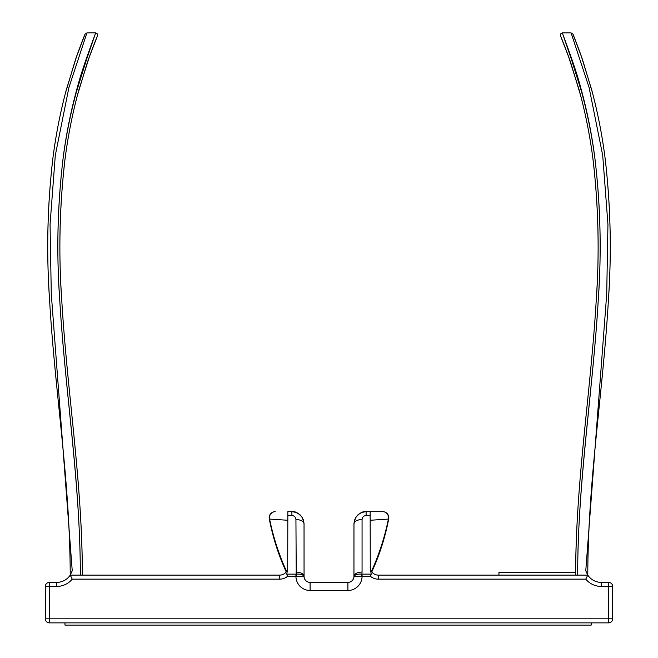 <?xml version="1.0" encoding="UTF-8"?>
<svg xmlns="http://www.w3.org/2000/svg" width="658" height="658" viewBox="0 0 658 658"><rect width="100%" height="100%" fill="white"/><g stroke="black" fill="none" stroke-linecap="round" stroke-linejoin="round"><path stroke-width="0.99" d="M95.287 33.945L95.665 32.9L86.914 32.9L68.925 87.465L55.297 155.346L50.057 224.436L51.283 293.953L72.232 570.766L70.225 575.108C70.2 481.598 54.499 389.289 49.408 296.848C46.307 250.122 47.499 203.676 52.985 157.501C55.955 134.38 60.454 111.613 66.491 89.192L76.575 56.58L85.03 34.183C84.701 34.8 77.759 52.533 75.078 60.931L65.52 92.827C59.788 114.714 55.486 137.267 52.607 160.478C47.351 207.311 46.348 253.856 49.589 300.122C55.05 394.117 69.871 478.078 70.225 575.108L70.883 576.367M70.941 576.474L72.248 579.155L70.225 575.108L279.749 575.108A8.093 8.093 0 0 0 287.686 568.594L287.842 511.866M82.365 575.108C82.143 480.406 67.659 396.206 61.934 303.075C58.513 256.612 59.385 209.886 64.542 162.904C67.404 139.603 71.673 117.14 77.364 95.517L86.955 63.736C89.685 55.272 96.339 38.411 97.474 35.853L89.381 56.777L79.042 89.315C72.882 111.621 68.284 134.298 65.257 157.336C59.639 203.733 58.414 250.303 61.581 297.038C66.771 389.454 82.382 481.722 82.365 575.108M45.32 586.442A4.047 4.047 0 0 1 49.366 582.396A4.047 4.047 0 0 0 45.32 586.442L45.32 618.824L45.32 586.442L49.366 586.442L49.366 582.396L56.703 582.396A16.195 16.195 0 0 0 70.225 575.108A16.195 16.195 0 0 1 56.703 582.396L56.703 586.442L49.366 586.442L49.366 618.824L608.634 618.824L608.634 586.442L601.297 586.442A20.242 20.242 0 0 1 585.752 579.155L587.775 575.108L585.768 570.766L606.717 293.953L607.943 224.436L602.703 155.346L589.075 87.465L571.086 32.9L562.335 32.9C560.608 33.542 559.983 34.479 560.468 35.705M286.427 571.58L287.678 568.627M287.842 520.264L269.599 519.088C273.284 537.199 278.943 554.636 286.551 571.399M287.842 511.677L291.889 511.677C299.217 512.45 303.264 516.497 304.037 523.817L304.054 576.795A6.07 6.07 0 0 0 310.107 582.396L347.564 582.396M269.599 519.088A6.07 5.799 -90 0 1 275.25 511.677A6.07 6.07 0 0 0 269.344 519.154L269.599 519.088M370.281 568.405L371.449 571.399C379.057 554.636 384.716 537.199 388.401 519.088L388.656 519.154A6.07 6.07 0 0 0 382.75 511.677L366.111 511.677L370.158 511.677L370.158 515.494L366.111 515.494C363.668 515.757 362.319 517.106 362.065 519.549A8.093 4.277 180 0 0 353.963 523.817C354.736 516.497 358.783 512.45 366.111 511.677C362.772 511.085 359.235 513.166 355.501 517.904L353.963 523.817L353.946 576.795C354.522 574.771 357.179 573.875 361.908 574.121L371.219 574.13L370.314 568.594A8.093 8.093 0 0 0 378.251 575.108L587.775 575.108A16.195 16.195 0 0 0 601.297 582.396L608.634 582.396A4.047 4.047 0 0 1 612.68 586.442L612.68 618.824C612.425 621.267 611.076 622.616 608.634 622.871L49.366 622.871A4.047 4.047 0 0 1 45.32 618.824A4.047 4.047 0 0 0 49.366 622.871A4.047 4.047 0 0 1 45.32 618.824L49.366 618.824L49.366 622.871M371.449 571.399L371.573 571.58A8.093 8.093 0 0 0 378.251 575.108A8.093 8.093 0 0 1 371.573 571.58M370.281 568.422L370.158 515.494M370.158 511.677L382.75 511.677A6.07 5.799 90 0 1 388.401 519.088L370.158 520.264M348.518 582.363L347.893 582.396A6.07 6.07 0 0 0 353.946 576.795L353.963 576.326C354.448 573.727 357.146 572.304 362.065 572.049L361.76 576.26L353.946 576.795A6.07 6.07 0 0 1 347.893 582.396L347.893 590.489L310.107 590.489A14.172 14.172 0 0 1 295.935 576.26L287.612 576.26L286.781 574.13L296.092 574.121C300.821 573.875 303.478 574.771 304.054 576.795L295.935 576.26L295.935 574.13M310.436 582.396L309.482 582.363A6.07 6.07 0 0 1 304.045 576.655A6.07 6.07 0 0 0 309.482 582.363M355.501 518.397A6.07 1.546 29.1 0 1 355.501 517.904M296.24 576.26L295.935 519.549A8.093 4.277 0 0 1 304.037 523.817L302.499 517.904C298.765 513.166 295.228 511.085 291.889 511.677L291.889 515.494L287.842 515.494M370.158 567.015L370.314 568.594A8.093 8.093 0 0 0 378.251 575.108L378.251 579.155A12.14 12.14 0 0 1 370.388 576.26L371.219 574.13M498.937 575.108L498.937 572.476L575.635 572.476M287.612 576.26A12.14 12.14 0 0 1 279.749 579.155L279.749 575.108A8.093 8.093 0 0 0 287.686 568.594L286.781 574.13M370.388 576.26L361.76 576.26M295.935 572.049C300.854 572.304 303.552 573.727 304.037 576.326M608.634 622.871C611.076 622.616 612.425 621.267 612.68 618.824A4.047 4.047 0 0 1 608.634 622.871A4.047 4.047 0 0 0 612.68 618.824L608.634 618.824L608.634 622.871M612.68 586.442A4.047 4.047 0 0 0 608.634 582.396A4.047 4.047 0 0 1 612.68 586.442L608.634 586.442L608.634 582.396M575.635 575.108C575.618 481.705 591.229 389.446 596.419 297.029C599.586 250.295 598.361 203.725 592.743 157.328C589.716 134.29 585.118 111.621 578.95 89.315L568.611 56.769L560.526 35.853C561.661 38.419 568.315 55.272 571.054 63.736L580.636 95.525C586.327 117.149 590.596 139.611 593.458 162.913C598.615 209.894 599.487 256.612 596.066 303.075C590.341 396.215 575.857 480.406 575.635 575.108M601.297 586.442L601.297 582.396A16.195 16.195 0 0 1 587.775 575.108C588.129 478.078 602.95 394.117 608.411 300.122C611.652 253.856 610.649 207.311 605.393 160.478C602.514 137.267 598.212 114.714 592.48 92.827L582.922 60.931C580.241 52.533 573.299 34.8 572.97 34.183L581.425 56.58L591.509 89.192C597.546 111.613 602.045 134.38 605.015 157.501C610.501 203.676 611.693 250.122 608.592 296.848C603.501 389.289 587.8 481.598 587.775 575.108L587.857 563.593M80.342 575.108C80.334 481.171 64.599 388.409 59.475 295.45C56.349 248.428 57.698 201.603 63.522 154.975C66.639 131.814 71.319 109.031 77.562 86.617C82.53 67.47 94.958 35.038 95.64 32.974L86.379 59.952L76.451 91.783C70.513 113.406 66.022 135.893 62.987 159.252C57.476 206.439 56.399 253.42 59.746 300.204C65.381 393.994 80.005 478.58 80.342 573.792M562.713 33.945L562.335 32.9M577.658 573.792C577.995 478.58 592.619 393.986 598.254 300.204C601.601 253.42 600.524 206.439 595.013 159.252C591.978 135.893 587.487 113.398 581.549 91.775L571.621 59.944L562.36 32.974C563.042 35.047 575.47 67.478 580.438 86.626C586.681 109.039 591.361 131.822 594.478 154.984C600.302 201.611 601.651 248.436 598.525 295.458C593.401 388.417 577.658 481.187 577.658 575.108M64.961 622.871L64.961 625.1L591.188 625.1L591.188 622.871M304.054 576.795A6.07 6.07 0 0 0 310.107 582.396L310.107 590.489M362.065 519.549L362.065 572.049M295.935 519.549C295.681 517.106 294.332 515.757 291.889 515.494M366.111 515.494L366.111 511.677M362.065 574.13L362.065 576.26A14.172 14.172 0 0 1 347.893 590.489M279.749 579.155L72.248 579.155A20.242 20.242 0 0 1 56.703 586.442M585.752 579.155L378.251 579.155M286.205 571.901C278.482 555.031 272.864 537.454 269.344 519.154M371.795 571.901C379.518 555.031 385.136 537.446 388.656 519.154M354.851 519.277L353.963 523.817M357.985 514.795L357.368 515.387M300.722 515.485L300.015 514.795M304.037 523.817L303.215 519.433M86.914 32.9L85.038 34.158M95.665 32.9C97.392 33.542 98.017 34.479 97.532 35.705M571.086 32.9L572.962 34.158"/></g></svg>
